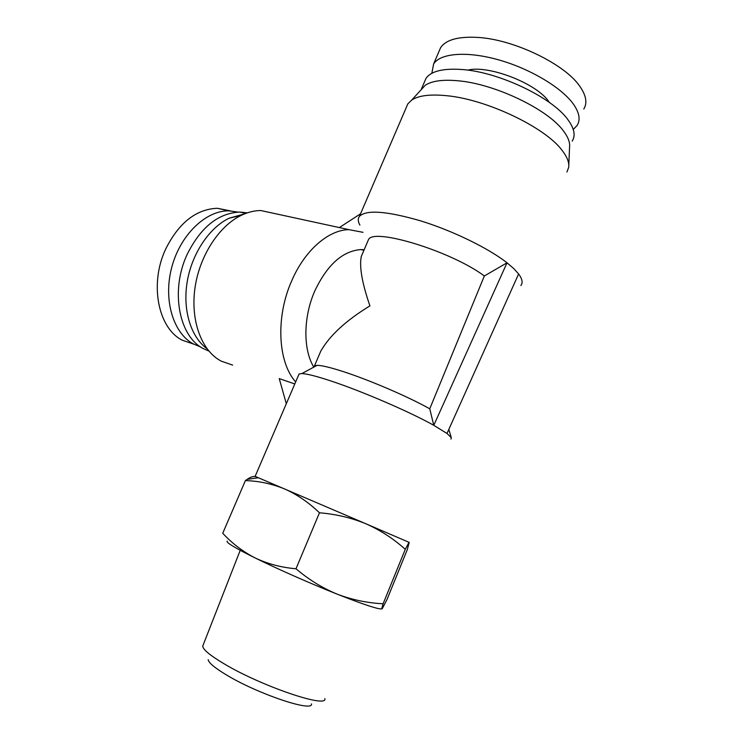 <?xml version="1.0" encoding="UTF-8"?>
<svg xmlns="http://www.w3.org/2000/svg" width="743" height="743" viewBox="0 0 743 743"><rect width="100%" height="100%" fill="white"/><g stroke="black" fill="none" stroke-linecap="round" stroke-linejoin="round"><path stroke-width="1.11" d="M311.484 703.909C313.37 712.658 256.837 693.628 225.844 674.579C214.504 667.697 208.616 662.719 208.17 659.635M324.849 698.587C327.914 708.785 260.477 685.854 223.513 663.453C210.074 655.4 203.145 649.661 202.728 646.243L203.183 644.933M438.955 51.518L440.599 47.691C445.819 39.825 458.05 36.398 477.312 37.391C513.636 39.203 565.59 64.353 580.209 86.875C586.236 95.773 587.434 103.166 583.784 109.054M193.626 344.093L182.332 340.229C158.203 328.452 149.139 283.965 165.708 249.007C178.887 222.77 196.087 209.192 217.3 208.272L230.479 210.891M431.841 73.297L433.615 63.972C440.209 53.264 466.465 50.877 498.079 59.709C529.666 68.477 561.383 87.358 573.252 103.909C579.382 112.62 580.664 119.809 577.107 125.474L573.262 129.468M200.656 346.962L193.496 344.018C173.277 333.328 163.07 299.931 171.717 267.443C180.205 234.899 205.774 210.427 228.853 210.845L238.001 212.099M450.982 439.122L451.289 437.618L446.998 433.475L433.791 425.312C409.913 411.873 361.191 390.892 330.431 380.806C316.304 376.153 306.775 373.738 301.844 373.571L299.067 374.008L298.649 374.983M409.179 542.39L366.15 523.88C351.495 517.825 335.938 514.128 319.471 512.791C308.698 502.444 297.042 494.476 284.495 488.894C271.789 483.749 258.759 480.99 245.394 480.61L247.178 479.356C250.893 476.802 253.837 475.938 256.01 476.765L258.313 477.758M408.251 542L409.012 542.325M467.774 70.139C488.17 64.762 536.037 83.105 548.557 101.271L549.43 102.478M359.909 225.101C357.903 221.525 357.745 218.609 359.445 216.343C366.308 209.545 386.704 211.049 420.612 220.847C452.645 230.729 488.402 248.171 507.023 262.799L433.791 425.312L429.751 408.817C408.836 396.948 368.333 379.571 342.207 371.259C329.957 367.348 321.598 365.37 317.131 365.333L314.484 365.853L314.103 366.958M566.928 172.014L568.701 167.324C569.342 162.494 567.123 156.819 562.042 150.29C545.158 127.322 486.609 99.404 446.877 95.726C430.346 94.055 418.625 95.494 411.724 100.045L407.851 103.834L406.282 107.475M429.751 408.817L484.343 275.978L507.023 262.799L513.812 268.632L518.614 273.944C522.292 278.931 523.044 282.795 520.862 285.526M276.795 214.012L260.765 210.529C254.31 210.575 247.781 212.192 241.178 215.377C219.324 225.9 200.173 254.933 195.233 286.259C190.254 317.605 199.941 347.065 217.69 359.027L221.07 361.098L232.643 365.101M313.797 367.126C303.042 349.637 303.181 317.28 314.753 291.061C327.18 264.842 342.542 251.013 360.847 249.574L364.172 249.713M295.677 381.902C277.863 362.305 275.458 317.057 291.748 280.724C304.816 250.224 328.592 229.81 348.969 229.652L363.011 232.327M424.402 82.083L425.953 78.461C430.996 71.077 443.246 68.115 462.703 69.573C499.463 72.266 552.718 97.835 568.024 119.827C574.33 128.502 575.714 135.597 572.184 141.133M568.794 165.048L569.556 147.188C570.15 142.535 568.126 137.13 563.473 130.982C548 109.314 494.634 83.764 457.948 80.773C442.679 79.39 431.757 80.913 425.2 85.315L420.789 90.144M208.95 351.095L203.489 348.681C179.054 336.718 170.073 290.727 187.143 254.44C200.703 227.247 218.238 213.111 239.748 212.061L247.261 212.869M381.939 608.889C378.54 609.492 363.606 604.57 337.136 594.14C310.658 583.626 277.158 568.832 255.146 557.965C234.695 547.795 225.417 542.167 227.312 541.09M408.223 541.963L408.808 542.743L409.207 542.399L407.313 549.579L386.992 599.545L382.227 608.721C381.596 609.381 381.893 607.718 383.119 603.762C367.423 603.019 352.098 599.815 337.136 594.14C322.341 588.01 308.633 579.559 295.993 568.776C281.3 567.503 267.675 563.9 255.146 557.965C242.822 551.585 232.02 543.347 222.742 533.251L245.394 480.61M408.799 542.752L405.269 549.318L383.119 603.762M295.993 568.776L319.471 512.791M405.269 549.318C393.66 538.842 380.62 530.363 366.15 523.88L255.128 476.365L299.067 374.008M518.614 273.944L446.998 433.475M286.306 403.728L279.247 378.605L294.795 383.955M362.733 253.084L361.284 256.465C359.203 266.728 362.092 283.194 369.921 305.884C346.173 320.372 329.808 335.409 320.846 350.993L318.097 357.411M484.343 275.978C451.67 251.375 373.423 227.507 368.509 239.58L367.674 241.54M360.531 213.808L339.347 227.572M244.503 213.891L229.067 218.238C209.127 227.813 191.759 253.855 187.143 282.126C182.509 310.398 191.053 337.322 207.121 348.792M202.728 646.113L240.221 550.312M425.2 85.315L411.724 100.045M433.615 63.972L440.599 47.691M258.397 477.749L247.178 479.356M228.853 210.845L217.3 208.272M317.131 365.333L301.844 373.571M448.8 429.454L451.289 437.618M314.484 365.853L320.846 350.993M361.284 256.465L368.509 239.58M359.445 216.343L407.851 103.834M348.969 229.652L260.765 210.529M360.847 249.574L363.931 250.28M229.067 218.238L241.178 215.377M421.383 89.114L425.953 78.461M245.784 213.399L239.748 212.061"/></g></svg>
